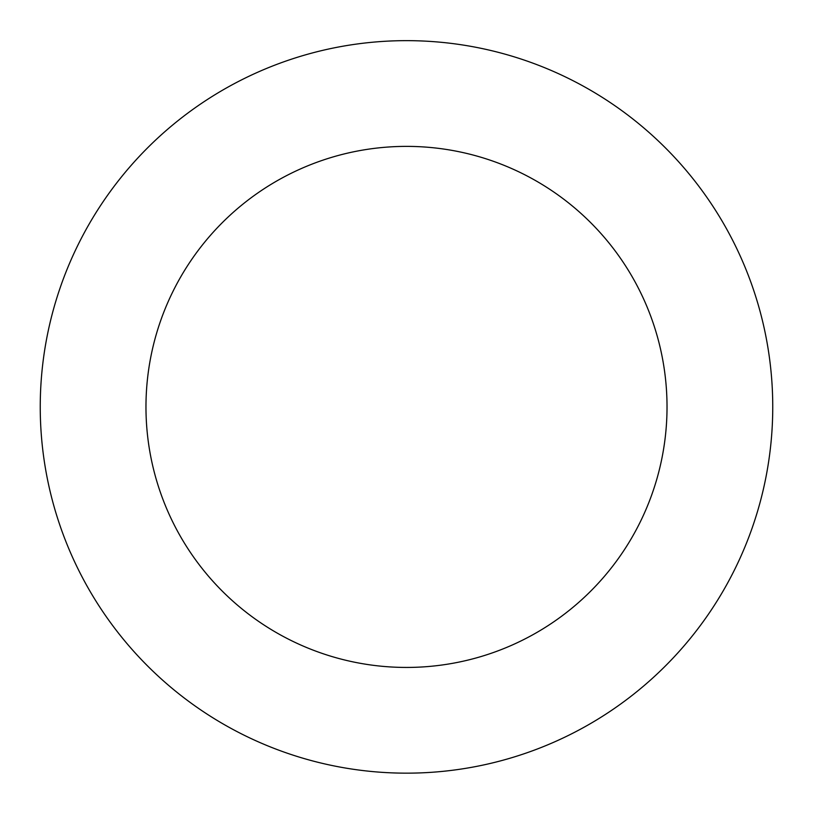 <?xml version="1.0" encoding="UTF-8"?>
<svg xmlns="http://www.w3.org/2000/svg" width="813" height="813" viewBox="0 0 813 813"><rect width="100%" height="100%" fill="white"/><g stroke="black" fill="none" stroke-linecap="round" stroke-linejoin="round"><path stroke-width="1.22" d="M382.11 41.463A366.257 366.257 0 0 0 102.214 610.756A366.257 366.257 0 0 0 735.176 568.5A366.257 366.257 0 0 0 382.11 41.463M389.153 146.96A260.526 260.526 0 0 0 190.049 551.905A260.526 260.526 0 0 0 640.298 521.855A260.526 260.526 0 0 0 389.153 146.96"/></g></svg>
